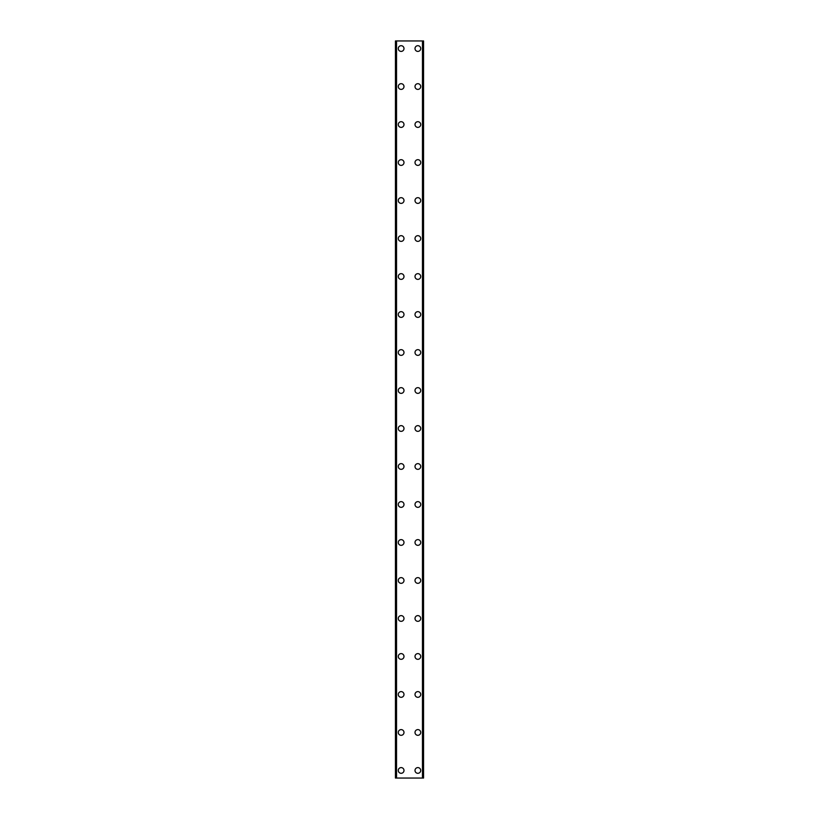 <?xml version="1.0" encoding="UTF-8"?>
<svg xmlns="http://www.w3.org/2000/svg" width="819" height="819" viewBox="0 0 819 819"><rect width="100%" height="100%" fill="white"/><g stroke="black" fill="none" stroke-linecap="round" stroke-linejoin="round"><path stroke-width="1.23" d="M398.29 770.454A2.846 2.846 0 0 1 401.146 767.598A2.846 2.846 0 0 1 403.992 770.454A2.846 2.846 0 0 1 401.146 773.3A2.846 2.846 0 0 1 398.29 770.454M398.29 732.452A2.846 2.846 0 0 1 401.146 729.606A2.846 2.846 0 0 1 403.992 732.452A2.846 2.846 0 0 1 401.146 735.308A2.846 2.846 0 0 1 398.29 732.452M398.29 694.461A2.846 2.846 0 0 1 401.146 691.615A2.846 2.846 0 0 1 403.992 694.461A2.846 2.846 0 0 1 401.146 697.307A2.846 2.846 0 0 1 398.29 694.461M398.29 656.469A2.846 2.846 0 0 1 401.146 653.613A2.846 2.846 0 0 1 403.992 656.469A2.846 2.846 0 0 1 401.146 659.315A2.846 2.846 0 0 1 398.29 656.469M398.29 618.468A2.846 2.846 0 0 1 401.146 615.622A2.846 2.846 0 0 1 403.992 618.468A2.846 2.846 0 0 1 401.146 621.324A2.846 2.846 0 0 1 398.29 618.468M398.29 580.476A2.846 2.846 0 0 1 401.146 577.63A2.846 2.846 0 0 1 403.992 580.476A2.846 2.846 0 0 1 401.146 583.323A2.846 2.846 0 0 1 398.29 580.476M398.29 542.485A2.846 2.846 0 0 1 401.146 539.629A2.846 2.846 0 0 1 403.992 542.485A2.846 2.846 0 0 1 401.146 545.331A2.846 2.846 0 0 1 398.29 542.485M398.29 504.484A2.846 2.846 0 0 1 401.146 501.637A2.846 2.846 0 0 1 403.992 504.484A2.846 2.846 0 0 1 401.146 507.34A2.846 2.846 0 0 1 398.29 504.484M398.29 466.492A2.846 2.846 0 0 1 401.146 463.646A2.846 2.846 0 0 1 403.992 466.492A2.846 2.846 0 0 1 401.146 469.338A2.846 2.846 0 0 1 398.29 466.492M398.29 428.501A2.846 2.846 0 0 1 401.146 425.645A2.846 2.846 0 0 1 403.992 428.501A2.846 2.846 0 0 1 401.146 431.347A2.846 2.846 0 0 1 398.29 428.501M398.29 390.499A2.846 2.846 0 0 1 401.146 387.653A2.846 2.846 0 0 1 403.992 390.499A2.846 2.846 0 0 1 401.146 393.355A2.846 2.846 0 0 1 398.29 390.499M398.29 352.508A2.846 2.846 0 0 1 401.146 349.662A2.846 2.846 0 0 1 403.992 352.508A2.846 2.846 0 0 1 401.146 355.354A2.846 2.846 0 0 1 398.29 352.508M398.29 314.516A2.846 2.846 0 0 1 401.146 311.66A2.846 2.846 0 0 1 403.992 314.516A2.846 2.846 0 0 1 401.146 317.362A2.846 2.846 0 0 1 398.29 314.516M398.29 276.515A2.846 2.846 0 0 1 401.146 273.669A2.846 2.846 0 0 1 403.992 276.515A2.846 2.846 0 0 1 401.146 279.371A2.846 2.846 0 0 1 398.29 276.515M398.29 238.524A2.846 2.846 0 0 1 401.146 235.677A2.846 2.846 0 0 1 403.992 238.524A2.846 2.846 0 0 1 401.146 241.37A2.846 2.846 0 0 1 398.29 238.524M398.29 200.532A2.846 2.846 0 0 1 401.146 197.676A2.846 2.846 0 0 1 403.992 200.532A2.846 2.846 0 0 1 401.146 203.378A2.846 2.846 0 0 1 398.29 200.532M398.29 162.531A2.846 2.846 0 0 1 401.146 159.685A2.846 2.846 0 0 1 403.992 162.531A2.846 2.846 0 0 1 401.146 165.387A2.846 2.846 0 0 1 398.29 162.531M398.29 124.539A2.846 2.846 0 0 1 401.146 121.693A2.846 2.846 0 0 1 403.992 124.539A2.846 2.846 0 0 1 401.146 127.385A2.846 2.846 0 0 1 398.29 124.539M398.29 86.548A2.846 2.846 0 0 1 401.146 83.692A2.846 2.846 0 0 1 403.992 86.548A2.846 2.846 0 0 1 401.146 89.394A2.846 2.846 0 0 1 398.29 86.548M398.29 48.546A2.846 2.846 0 0 1 401.146 45.7A2.846 2.846 0 0 1 403.992 48.546A2.846 2.846 0 0 1 401.146 51.402A2.846 2.846 0 0 1 398.29 48.546M415.008 770.454A2.846 2.846 0 0 1 417.854 767.598A2.846 2.846 0 0 1 420.71 770.454A2.846 2.846 0 0 1 417.854 773.3A2.846 2.846 0 0 1 415.008 770.454M415.008 732.452A2.846 2.846 0 0 1 417.854 729.606A2.846 2.846 0 0 1 420.71 732.452A2.846 2.846 0 0 1 417.854 735.308A2.846 2.846 0 0 1 415.008 732.452M415.008 694.461A2.846 2.846 0 0 1 417.854 691.615A2.846 2.846 0 0 1 420.71 694.461A2.846 2.846 0 0 1 417.854 697.307A2.846 2.846 0 0 1 415.008 694.461M415.008 656.469A2.846 2.846 0 0 1 417.854 653.613A2.846 2.846 0 0 1 420.71 656.469A2.846 2.846 0 0 1 417.854 659.315A2.846 2.846 0 0 1 415.008 656.469M415.008 618.468A2.846 2.846 0 0 1 417.854 615.622A2.846 2.846 0 0 1 420.71 618.468A2.846 2.846 0 0 1 417.854 621.324A2.846 2.846 0 0 1 415.008 618.468M415.008 580.476A2.846 2.846 0 0 1 417.854 577.63A2.846 2.846 0 0 1 420.71 580.476A2.846 2.846 0 0 1 417.854 583.323A2.846 2.846 0 0 1 415.008 580.476M415.008 542.485A2.846 2.846 0 0 1 417.854 539.629A2.846 2.846 0 0 1 420.71 542.485A2.846 2.846 0 0 1 417.854 545.331A2.846 2.846 0 0 1 415.008 542.485M415.008 504.484A2.846 2.846 0 0 1 417.854 501.637A2.846 2.846 0 0 1 420.71 504.484A2.846 2.846 0 0 1 417.854 507.34A2.846 2.846 0 0 1 415.008 504.484M415.008 466.492A2.846 2.846 0 0 1 417.854 463.646A2.846 2.846 0 0 1 420.71 466.492A2.846 2.846 0 0 1 417.854 469.338A2.846 2.846 0 0 1 415.008 466.492M415.008 428.501A2.846 2.846 0 0 1 417.854 425.645A2.846 2.846 0 0 1 420.71 428.501A2.846 2.846 0 0 1 417.854 431.347A2.846 2.846 0 0 1 415.008 428.501M415.008 390.499A2.846 2.846 0 0 1 417.854 387.653A2.846 2.846 0 0 1 420.71 390.499A2.846 2.846 0 0 1 417.854 393.355A2.846 2.846 0 0 1 415.008 390.499M415.008 352.508A2.846 2.846 0 0 1 417.854 349.662A2.846 2.846 0 0 1 420.71 352.508A2.846 2.846 0 0 1 417.854 355.354A2.846 2.846 0 0 1 415.008 352.508M415.008 314.516A2.846 2.846 0 0 1 417.854 311.66A2.846 2.846 0 0 1 420.71 314.516A2.846 2.846 0 0 1 417.854 317.362A2.846 2.846 0 0 1 415.008 314.516M415.008 276.515A2.846 2.846 0 0 1 417.854 273.669A2.846 2.846 0 0 1 420.71 276.515A2.846 2.846 0 0 1 417.854 279.371A2.846 2.846 0 0 1 415.008 276.515M415.008 238.524A2.846 2.846 0 0 1 417.854 235.677A2.846 2.846 0 0 1 420.71 238.524A2.846 2.846 0 0 1 417.854 241.37A2.846 2.846 0 0 1 415.008 238.524M415.008 200.532A2.846 2.846 0 0 1 417.854 197.676A2.846 2.846 0 0 1 420.71 200.532A2.846 2.846 0 0 1 417.854 203.378A2.846 2.846 0 0 1 415.008 200.532M415.008 162.531A2.846 2.846 0 0 1 417.854 159.685A2.846 2.846 0 0 1 420.71 162.531A2.846 2.846 0 0 1 417.854 165.387A2.846 2.846 0 0 1 415.008 162.531M415.008 124.539A2.846 2.846 0 0 1 417.854 121.693A2.846 2.846 0 0 1 420.71 124.539A2.846 2.846 0 0 1 417.854 127.385A2.846 2.846 0 0 1 415.008 124.539M415.008 86.548A2.846 2.846 0 0 1 417.854 83.692A2.846 2.846 0 0 1 420.71 86.548A2.846 2.846 0 0 1 417.854 89.394A2.846 2.846 0 0 1 415.008 86.548M415.008 48.546A2.846 2.846 0 0 1 417.854 45.7A2.846 2.846 0 0 1 420.71 48.546A2.846 2.846 0 0 1 417.854 51.402A2.846 2.846 0 0 1 415.008 48.546M423.382 40.95L395.444 40.95L395.444 778.05L423.556 778.05L423.556 40.95L423.382 778.05M395.444 40.95L395.444 778.05L395.444 40.95M396.539 40.95L396.539 778.05M422.461 40.95L422.461 778.05M423.556 40.95L423.556 778.05L423.556 40.95M395.618 40.95L395.618 778.05M396.253 40.95L396.253 778.05M396.324 40.95L396.324 778.05M422.676 40.95L422.676 778.05M422.747 40.95L422.747 778.05"/></g></svg>

